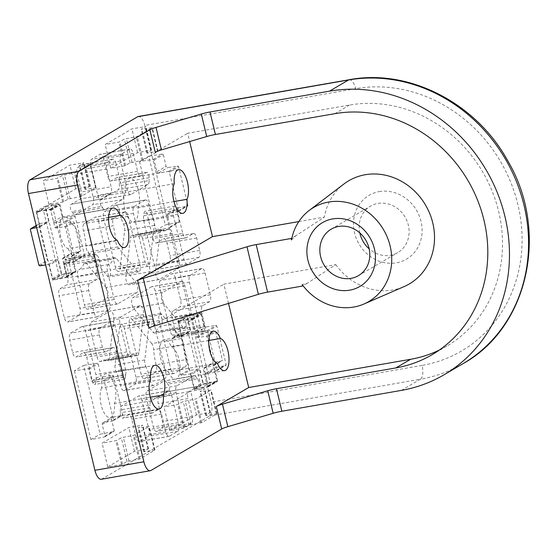 <?xml version="1.0" encoding="UTF-8"?>
<svg xmlns="http://www.w3.org/2000/svg" width="557" height="557" viewBox="0 0 557 557"><rect width="100%" height="100%" fill="white"/><g stroke="black" fill="none" stroke-linecap="round" stroke-linejoin="round"><path stroke-width="0.42" stroke-dasharray="2.79 2.09" d="M107.78 466.905L134.502 451.24L148.058 448.921L143.803 451.748L154.923 450.049L139.877 458.891L127.038 461.516L121.53 464.461L107.78 466.905L102.077 443.17L128.806 427.504L142.808 425.179L138.108 428.013L149.22 426.314L134.174 435.156L121.342 437.781L115.828 440.726L102.077 443.17M134.502 451.24L128.806 427.504M169.697 430.617L196.426 414.958L209.975 412.64L205.721 415.459L216.84 413.76L201.794 422.61L188.962 425.235L183.448 428.18L169.697 430.617L164.002 406.882L190.724 391.223L204.732 388.89L200.026 391.724L211.145 390.025L196.099 398.875L183.26 401.5L177.753 404.445L164.002 406.882M196.426 414.958L190.724 391.223M48.939 204.516L75.668 188.858L89.217 186.539L84.963 189.359L96.083 187.667L81.037 196.51L68.198 199.134L62.69 202.08L48.939 204.516L43.244 180.781L69.966 165.123L83.975 162.79L79.268 165.624L90.387 163.932L75.341 172.774L62.502 175.399L56.995 178.344L43.244 180.781M75.668 188.858L69.966 165.123M110.857 168.235L137.586 152.576L151.135 150.251L146.888 153.078L158.007 151.379L142.954 160.221L130.122 162.853L124.608 165.798L110.857 168.235L105.162 144.5L131.884 128.841L145.892 126.509L141.186 129.342L152.305 127.644L137.259 136.486L124.42 139.118L118.913 142.063L105.162 144.5M137.586 152.576L131.884 128.841M74.415 370.802L90.93 439.591L104.521 436.953A0.78 0.703 -120.4 0 0 105.022 436.082L102.223 424.42A1.56 1.406 -120.4 0 1 103.24 422.679L113.022 420.786A0.78 0.703 -120.4 0 0 113.531 419.915L104.27 381.336A0.78 0.703 -120.4 0 0 103.4 380.703L93.527 382.234A1.56 1.406 -120.4 0 1 91.794 380.974L88.995 369.312A0.78 0.703 -120.4 0 0 88.124 368.678L74.415 370.802L83.634 365.399L100.149 434.188L113.739 431.55A0.78 0.703 -120.4 0 0 114.248 430.679L111.449 419.017A1.56 1.406 -120.4 0 1 112.458 417.277L122.248 415.383A0.78 0.703 -120.4 0 0 122.756 414.512L113.489 375.933A0.78 0.703 -120.4 0 0 112.625 375.3L102.753 376.831A1.56 1.406 -120.4 0 1 101.019 375.571L98.213 363.909A0.78 0.703 -120.4 0 0 97.35 363.275L83.634 365.399M90.93 439.591L100.149 434.188M36.149 211.43L52.664 280.213L66.255 277.581A0.78 0.703 -120.4 0 0 66.763 276.711L63.964 265.048A1.56 1.406 -120.4 0 1 64.974 263.308L74.763 261.407A0.78 0.703 -120.4 0 0 75.272 260.544L66.005 221.958A0.78 0.703 -120.4 0 0 65.141 221.331L55.268 222.856A1.56 1.406 -120.4 0 1 53.535 221.595L50.729 209.933A0.78 0.703 -120.4 0 0 49.865 209.307L36.149 211.43L45.375 206.027L61.89 274.81L75.48 272.178A0.78 0.703 -120.4 0 0 75.982 271.308L73.183 259.646A1.56 1.406 -120.4 0 1 74.199 257.905L83.982 256.004A0.78 0.703 -120.4 0 0 84.49 255.134L75.23 216.555A0.78 0.703 -120.4 0 0 74.359 215.928L64.487 217.453A1.56 1.406 -120.4 0 1 62.753 216.193L59.954 204.53A0.78 0.703 -120.4 0 0 59.084 203.904L45.375 206.027M52.664 280.213L61.89 274.81M139.515 161.551L156.03 230.34L169.62 227.709A0.78 0.703 -120.4 0 0 170.129 226.838L167.323 215.169A1.56 1.406 -120.4 0 1 168.339 213.435L178.122 211.535A0.78 0.703 -120.4 0 0 178.63 210.664L169.37 172.085A0.78 0.703 -120.4 0 0 168.499 171.452L158.627 172.983A1.56 1.406 -120.4 0 1 156.893 171.723L154.094 160.061A0.78 0.703 -120.4 0 0 153.224 159.427L139.515 161.551L148.733 156.148L165.248 224.937L178.839 222.299A0.78 0.703 -120.4 0 0 179.347 221.435L176.548 209.766A1.56 1.406 -120.4 0 1 177.565 208.026L187.347 206.132A0.78 0.703 -120.4 0 0 187.855 205.261L178.588 166.682A0.78 0.703 -120.4 0 0 177.725 166.049L167.852 167.58A1.56 1.406 -120.4 0 1 166.118 166.32L163.319 154.658A0.78 0.703 -120.4 0 0 162.449 154.024L148.733 156.148M156.03 230.34L165.248 224.937M177.78 320.929L194.289 389.719L207.879 387.08A0.78 0.703 -120.4 0 0 208.388 386.21L205.589 374.548A1.56 1.406 -120.4 0 1 206.605 372.807L216.388 370.906A0.78 0.703 -120.4 0 0 216.896 370.043L207.629 331.457A0.78 0.703 -120.4 0 0 206.765 330.83L196.893 332.362A1.56 1.406 -120.4 0 1 195.159 331.102L192.36 319.433A0.78 0.703 -120.4 0 0 191.49 318.806L177.78 320.929L186.999 315.527L203.514 384.309L217.105 381.677A0.78 0.703 -120.4 0 0 217.613 380.807L214.807 369.145A1.56 1.406 -120.4 0 1 215.824 367.404L225.606 365.503A0.78 0.703 -120.4 0 0 226.114 364.633L216.854 326.054A0.78 0.703 -120.4 0 0 215.984 325.427L206.111 326.952A1.56 1.406 -120.4 0 1 204.377 325.692L201.578 314.03A0.78 0.703 -120.4 0 0 200.708 313.403L186.999 315.527M194.289 389.719L203.514 384.309M103.567 158.668A5.835 2.395 80.1 0 0 100.378 154.198A5.835 2.395 80.1 0 0 100.037 154.324L91.557 159.295A5.835 2.395 80.1 0 0 90.721 166.195L97.719 195.312A5.835 2.395 80.1 0 0 100.901 199.782A5.835 2.395 80.1 0 0 101.249 199.657L118.175 189.735A5.835 2.402 80.1 0 0 119.393 185.794A29.493 12.122 80.1 0 1 119.421 182.891A3.885 1.594 80.1 0 0 117.047 177.551A3.885 1.594 80.1 0 0 116.817 177.634L111.379 180.823A5.835 2.402 80.1 0 1 111.031 180.948A5.835 2.402 80.1 0 1 107.842 176.478L103.567 158.668L133.29 153.481A5.835 2.395 80.1 0 0 130.108 149.018A5.835 2.395 80.1 0 0 129.76 149.144L121.28 154.115A5.835 2.395 80.1 0 0 120.451 161.008L127.442 190.132A5.835 2.395 80.1 0 0 130.623 194.602A5.835 2.395 80.1 0 0 130.972 194.47L147.904 184.548A5.835 2.402 80.1 0 0 149.123 180.614L119.393 185.794M86.335 168.764A5.835 2.395 80.1 0 0 83.146 164.294A5.835 2.395 80.1 0 0 82.798 164.426L77.966 167.26A5.835 2.395 80.1 0 0 77.131 174.153L81.413 191.97A5.835 2.402 80.1 0 1 80.577 198.87L71.498 204.189A3.885 1.594 80.1 0 0 71.324 204.203A3.885 1.594 80.1 0 0 70.307 207.469A3.885 1.594 80.1 0 0 71.93 211.618A29.493 12.122 80.1 0 1 72.988 212.99A5.835 2.402 80.1 0 0 75.216 214.835A5.835 2.402 80.1 0 0 75.557 214.71L92.49 204.788A5.835 2.395 80.1 0 0 93.325 197.888L86.335 168.764L116.058 163.584A5.835 2.395 80.1 0 0 112.876 159.114A5.835 2.395 80.1 0 0 112.528 159.239L107.689 162.073A5.835 2.395 80.1 0 0 106.86 168.973L111.135 186.79L81.413 191.97M81.844 326.576L70.53 333.204A5.835 2.395 80.1 0 0 69.695 340.104L72.682 352.546A5.835 2.395 80.1 0 0 75.87 357.016A5.835 2.395 80.1 0 0 76.212 356.891L83.139 352.832A5.835 2.402 80.1 0 1 83.48 352.706A5.835 2.402 80.1 0 1 86.669 357.176L92.281 380.542A3.885 1.594 80.1 0 0 94.586 384.511A3.885 1.594 80.1 0 0 95.623 382.046A29.493 12.122 80.1 0 1 95.908 380.013A5.835 2.402 80.1 0 0 95.839 374.492L85.374 330.914A5.835 2.395 80.1 0 0 82.192 326.451A5.835 2.395 80.1 0 0 81.844 326.576L111.567 321.396L100.253 328.024A5.835 2.395 80.1 0 0 99.418 334.924L102.411 347.366A5.835 2.395 80.1 0 0 105.593 351.836A5.835 2.395 80.1 0 0 105.941 351.704L112.862 347.652L83.139 352.832M152.994 238.57L147.382 215.197A3.885 1.594 80.1 0 0 145.085 211.235A3.885 1.594 80.1 0 0 144.04 213.693A29.493 12.122 80.1 0 1 143.755 215.726A5.835 2.402 80.1 0 0 143.824 221.247L154.289 264.826A5.835 2.395 80.1 0 0 157.471 269.296A5.835 2.395 80.1 0 0 157.819 269.163L169.133 262.535A5.835 2.395 80.1 0 0 169.969 255.635L166.982 243.193A5.835 2.395 80.1 0 0 163.8 238.723A5.835 2.395 80.1 0 0 163.452 238.856L156.531 242.908A5.835 2.402 80.1 0 1 156.183 243.04A5.835 2.402 80.1 0 1 152.994 238.57L182.724 233.383L177.112 210.017L147.382 215.197M113.837 319.802A5.842 2.402 80.1 0 0 112.994 313.765A5.842 2.402 80.1 0 0 110.335 310.98A5.842 2.402 80.1 0 0 109.987 311.105L91.167 322.141A5.842 2.402 80.1 0 0 90.331 329.041L97.057 357.058A5.842 2.402 80.1 0 0 100.246 361.535A5.842 2.402 80.1 0 0 100.768 361.284A30.426 12.505 80.1 0 1 103.477 359.975A30.426 12.505 80.1 0 1 107.041 360.532A5.842 2.402 80.1 0 0 107.731 360.637A5.842 2.402 80.1 0 0 109.228 357.956L113.837 319.802L143.567 314.614A5.842 2.402 80.1 0 0 142.717 308.578A5.842 2.402 80.1 0 0 140.058 305.8A5.842 2.402 80.1 0 0 139.716 305.925L120.89 316.954A5.842 2.402 80.1 0 0 120.061 323.861L126.787 351.878A5.842 2.402 80.1 0 0 129.976 356.355A5.842 2.402 80.1 0 0 130.491 356.104L100.768 361.284M151.643 286.702L132.817 297.73A5.842 2.402 80.1 0 0 131.64 302.381A5.842 2.402 80.1 0 0 133.583 308.23L153.112 332.237A5.842 2.402 80.1 0 0 154.707 333.107A5.842 2.402 80.1 0 0 155.842 331.937A30.426 12.505 80.1 0 1 160.889 326.054A5.842 2.402 80.1 0 0 161.906 319.064L155.18 291.046A5.842 2.402 80.1 0 0 151.991 286.57A5.842 2.402 80.1 0 0 151.643 286.702L181.366 281.515L162.547 292.55A5.842 2.402 80.1 0 0 161.363 297.201A5.842 2.402 80.1 0 0 163.305 303.05L182.842 327.05A5.842 2.402 80.1 0 0 184.437 327.927A5.842 2.402 80.1 0 0 185.572 326.75L155.842 331.937M106.088 287.509L86.551 263.51A5.842 2.402 80.1 0 0 84.956 262.632A5.842 2.402 80.1 0 0 83.822 263.809A30.426 12.505 80.1 0 1 78.774 269.685A5.842 2.402 80.1 0 0 77.764 276.676L84.49 304.693A5.842 2.402 80.1 0 0 87.679 309.17A5.842 2.402 80.1 0 0 88.02 309.038L106.847 298.009A5.842 2.402 80.1 0 0 108.03 293.358A5.842 2.402 80.1 0 0 106.088 287.509L135.811 282.329L116.274 258.323A5.842 2.402 80.1 0 0 114.679 257.452A5.842 2.402 80.1 0 0 113.544 258.622L83.822 263.809M101.297 479.257A11.683 4.804 80.1 0 0 101.994 478.999L209.516 415.995A11.683 4.804 80.1 0 0 211.187 402.182L144.743 125.429A11.683 4.804 80.1 0 0 138.366 116.483M68.239 248.728A16.355 6.719 80.1 0 0 75.494 256.06A16.355 6.719 80.1 0 0 79.554 240.394A16.355 6.719 80.1 0 0 71.24 223.921A16.355 6.719 80.1 0 0 63.985 216.596A16.355 6.719 80.1 0 0 59.926 232.255A16.355 6.719 80.1 0 0 68.239 248.728L117.2 240.192M125.311 192.242A16.355 6.719 80.1 0 0 125.248 210.929A16.355 6.719 80.1 0 0 133.771 221.909A16.355 6.719 80.1 0 0 138.011 207.845A16.355 6.719 80.1 0 0 138.073 189.157A16.355 6.719 80.1 0 0 129.544 178.177A16.355 6.719 80.1 0 0 125.311 192.242L174.271 183.706M101.653 387.902A16.355 6.719 80.1 0 0 101.59 406.582A16.355 6.719 80.1 0 0 110.119 417.569A16.355 6.719 80.1 0 0 114.352 403.505A16.355 6.719 80.1 0 0 114.415 384.817A16.355 6.719 80.1 0 0 105.886 373.838A16.355 6.719 80.1 0 0 101.653 387.902L150.613 379.366M168.423 371.818A16.355 6.719 80.1 0 0 175.678 379.15A16.355 6.719 80.1 0 0 179.737 363.484A16.355 6.719 80.1 0 0 171.424 347.011A16.355 6.719 80.1 0 0 164.169 339.686A16.355 6.719 80.1 0 0 160.11 355.345A16.355 6.719 80.1 0 0 168.423 371.818L217.383 363.282M142.606 238.681A5.842 2.402 80.1 0 0 139.417 234.205A5.842 2.402 80.1 0 0 138.902 234.455A30.426 12.505 80.1 0 1 136.193 235.764A30.426 12.505 80.1 0 1 132.622 235.214A5.842 2.402 80.1 0 0 131.939 235.103A5.842 2.402 80.1 0 0 130.442 237.79L125.826 275.945A5.842 2.402 80.1 0 0 126.676 281.974A5.842 2.402 80.1 0 0 129.328 284.759A5.842 2.402 80.1 0 0 129.677 284.634L148.496 273.605A5.842 2.402 80.1 0 0 149.332 266.699L142.606 238.681L172.329 233.494A5.842 2.402 80.1 0 0 169.14 229.024A5.842 2.402 80.1 0 0 168.625 229.275L138.902 234.455M151.741 343.606L132.204 319.6A5.842 2.402 80.1 0 0 130.617 318.736A5.842 2.402 80.1 0 0 129.433 325.761L141.06 374.207A5.842 2.402 80.1 0 0 144.249 378.676A5.842 2.402 80.1 0 0 144.597 378.551L155.48 372.173A5.842 2.402 80.1 0 0 156.204 364.821A30.426 12.505 80.1 0 1 153.697 349.664A5.842 2.402 80.1 0 0 151.741 343.606L181.464 338.419L161.927 314.42A5.842 2.402 80.1 0 0 160.339 313.549A5.842 2.402 80.1 0 0 159.156 320.581L170.79 369.026A5.842 2.402 80.1 0 0 173.972 373.496A5.842 2.402 80.1 0 0 174.32 373.371L185.209 366.986A5.842 2.402 80.1 0 0 185.927 359.634L156.204 364.821M115.41 205.268L104.528 211.646A5.842 2.402 80.1 0 0 103.693 218.553L115.32 266.998A5.842 2.402 80.1 0 0 118.509 271.461A5.842 2.402 80.1 0 0 120.006 268.787L124.622 230.633A5.842 2.402 80.1 0 0 123.543 224.06A30.426 12.505 80.1 0 1 119.052 210.073A5.842 2.402 80.1 0 0 115.759 205.143A5.842 2.402 80.1 0 0 115.41 205.268L145.14 200.088L134.251 206.466A5.842 2.402 80.1 0 0 133.415 213.373L145.05 261.818A5.842 2.402 80.1 0 0 148.239 266.281A5.842 2.402 80.1 0 0 149.729 263.607L154.345 225.453A5.842 2.402 80.1 0 0 153.272 218.873L123.543 224.06M135.971 377.186L124.343 328.741A5.842 2.402 80.1 0 0 121.154 324.278A5.842 2.402 80.1 0 0 119.658 326.952L115.048 365.107A5.842 2.402 80.1 0 0 116.121 371.686A30.426 12.505 80.1 0 1 120.618 385.674A5.842 2.402 80.1 0 0 123.905 390.603A5.842 2.402 80.1 0 0 124.253 390.471L135.135 384.093A5.842 2.402 80.1 0 0 135.971 377.186L165.701 372.006L154.066 323.561A5.842 2.402 80.1 0 0 150.884 319.098A5.842 2.402 80.1 0 0 149.387 321.772L144.771 359.926A5.842 2.402 80.1 0 0 145.843 366.499L116.121 371.686M98.603 221.533A5.842 2.402 80.1 0 0 95.414 217.063A5.842 2.402 80.1 0 0 95.066 217.188L84.184 223.573A5.842 2.402 80.1 0 0 83.466 230.925A30.426 12.505 80.1 0 1 85.966 246.076A5.842 2.402 80.1 0 0 87.922 252.14L107.459 276.14A5.842 2.402 80.1 0 0 109.054 277.01A5.842 2.402 80.1 0 0 110.237 269.978L98.603 221.533L128.333 216.353A5.842 2.402 80.1 0 0 125.144 211.876A5.842 2.402 80.1 0 0 124.796 212.008L113.907 218.386A5.842 2.402 80.1 0 0 113.189 225.738L83.466 230.925M166.682 382.756A5.835 2.402 80.1 0 0 164.454 380.904A5.835 2.402 80.1 0 0 164.106 381.037L147.173 390.958A5.835 2.395 80.1 0 0 146.338 397.851L153.335 426.975A5.835 2.395 80.1 0 0 156.517 431.445A5.835 2.395 80.1 0 0 156.865 431.313L161.697 428.486A5.835 2.395 80.1 0 0 162.533 421.586L158.258 403.769A5.835 2.402 80.1 0 1 159.093 396.869L168.172 391.55A3.885 1.594 80.1 0 0 168.339 391.543A3.885 1.594 80.1 0 0 169.356 388.271A3.885 1.594 80.1 0 0 167.734 384.128A29.493 12.122 80.1 0 1 166.682 382.756L196.405 377.569A5.835 2.402 80.1 0 0 194.177 375.724A5.835 2.402 80.1 0 0 193.829 375.85L176.903 385.771A5.835 2.395 80.1 0 0 176.068 392.671L183.058 421.795A5.835 2.395 80.1 0 0 186.24 426.265A5.835 2.395 80.1 0 0 186.588 426.133L191.427 423.299A5.835 2.395 80.1 0 0 192.256 416.399L187.981 398.589L158.258 403.769M175.378 278.173A5.835 2.395 80.1 0 0 172.197 273.703A5.835 2.395 80.1 0 0 171.848 273.835L160.534 280.463A5.835 2.395 80.1 0 0 159.699 287.363L170.163 330.942A5.835 2.402 80.1 0 0 172.433 335.175A29.493 12.122 80.1 0 1 173.812 336.233A3.885 1.594 80.1 0 0 174.606 336.532A3.885 1.594 80.1 0 0 175.392 331.84L172.029 317.845A5.835 2.402 80.1 0 1 172.865 310.945L179.786 306.893A5.835 2.395 80.1 0 0 180.621 299.993L175.378 278.173L205.108 272.993A5.835 2.395 80.1 0 0 201.919 268.523A5.835 2.395 80.1 0 0 201.571 268.655L190.257 275.283A5.835 2.395 80.1 0 0 189.429 282.183L199.886 325.761A5.835 2.402 80.1 0 0 202.156 329.995L172.433 335.175M69.5 264.798A5.835 2.402 80.1 0 0 67.23 260.565A29.493 12.122 80.1 0 1 65.858 259.506A3.885 1.594 80.1 0 0 65.058 259.207A3.885 1.594 80.1 0 0 64.278 263.9L67.634 277.894A5.835 2.402 80.1 0 1 66.798 284.794L59.878 288.853A5.835 2.395 80.1 0 0 59.049 295.746L64.285 317.567A5.835 2.395 80.1 0 0 67.467 322.037A5.835 2.395 80.1 0 0 67.815 321.904L79.129 315.276A5.835 2.395 80.1 0 0 79.964 308.376L69.5 264.798L99.23 259.618A5.835 2.402 80.1 0 0 96.96 255.385L67.23 260.565M141.951 400.427A5.835 2.395 80.1 0 0 138.763 395.957A5.835 2.395 80.1 0 0 138.415 396.09L121.489 406.004A5.835 2.402 80.1 0 0 120.27 409.945A29.493 12.122 80.1 0 1 120.242 412.855A3.885 1.594 80.1 0 0 122.617 418.196A3.885 1.594 80.1 0 0 122.853 418.105L128.291 414.916A5.835 2.402 80.1 0 1 128.632 414.791A5.835 2.402 80.1 0 1 131.821 419.261L136.096 437.078A5.835 2.395 80.1 0 0 139.285 441.541A5.835 2.395 80.1 0 0 139.633 441.416L148.106 436.444A5.835 2.395 80.1 0 0 148.942 429.551L141.951 400.427L171.674 395.24A5.835 2.395 80.1 0 0 168.493 390.777A5.835 2.395 80.1 0 0 168.144 390.903L151.212 400.824A5.835 2.402 80.1 0 0 150 404.765L120.27 409.945M291.499 239.949L295.83 235.757L324.404 217.112A59.822 53.904 -120.4 0 1 343.92 184.005M228.509 303.405L223.886 284.161L335.815 264.645L307.241 283.29L302.214 284.592M335.815 264.645A59.822 53.904 -120.4 0 0 404.048 286.618M439.313 350.075A132.009 118.947 -120.4 0 0 446.846 346.057A132.009 118.947 -120.4 0 0 492.165 191.218A132.009 118.947 -120.4 0 0 349.587 105.036L187.66 133.269L189.659 141.569M298.824 221.575L324.404 217.112M379.24 191.601A36.992 33.336 59.6 0 1 420.841 240.018A36.992 33.336 59.6 0 1 363.296 250.051A36.992 33.336 59.6 0 1 379.24 191.601M155.257 152.256L187.66 133.269M208.778 340.501L171.424 347.011M150.327 397.232L114.352 403.505M173.986 201.571L138.011 207.845M108.594 217.411L71.24 223.921M149.018 328.031L223.886 284.161M307.241 283.29L303.078 285.734M295.83 235.757L291.875 238.076M172.329 233.494L179.055 261.518A5.842 2.402 80.1 0 1 178.226 268.418L159.399 279.454A5.842 2.402 80.1 0 1 159.058 279.579A5.842 2.402 80.1 0 1 156.399 276.794A5.842 2.402 80.1 0 1 155.556 270.758L160.165 232.603A5.842 2.402 80.1 0 1 161.662 229.923A5.842 2.402 80.1 0 1 162.345 230.027A30.426 12.505 80.1 0 0 165.916 230.584A30.426 12.505 80.1 0 0 168.625 229.275M135.811 282.329A5.842 2.402 80.1 0 1 137.753 288.178A5.842 2.402 80.1 0 1 136.569 292.829L117.75 303.857A5.842 2.402 80.1 0 1 117.402 303.99A5.842 2.402 80.1 0 1 114.213 299.513L107.487 271.496A5.842 2.402 80.1 0 1 108.504 264.505A30.426 12.505 80.1 0 0 113.544 258.622M181.366 281.515A5.842 2.402 80.1 0 1 181.714 281.389A5.842 2.402 80.1 0 1 184.903 285.859L191.629 313.883A5.842 2.402 80.1 0 1 190.612 320.874A30.426 12.505 80.1 0 0 185.572 326.75M143.567 314.614L138.951 352.769A5.842 2.402 80.1 0 1 137.454 355.457A5.842 2.402 80.1 0 1 136.771 355.345A30.426 12.505 80.1 0 0 133.2 354.795A30.426 12.505 80.1 0 0 130.491 356.104M181.464 338.419A5.842 2.402 80.1 0 1 183.427 344.477A30.426 12.505 80.1 0 0 185.927 359.634M145.14 200.088A5.842 2.402 80.1 0 1 145.488 199.956A5.842 2.402 80.1 0 1 148.775 204.885A30.426 12.505 80.1 0 0 153.272 218.873M165.701 372.006A5.842 2.402 80.1 0 1 164.865 378.913L153.976 385.291A5.842 2.402 80.1 0 1 153.628 385.416A5.842 2.402 80.1 0 1 150.341 380.487A30.426 12.505 80.1 0 0 145.843 366.499M128.333 216.353L139.96 264.798A5.842 2.402 80.1 0 1 138.777 271.823A5.842 2.402 80.1 0 1 137.189 270.96L117.652 246.953A5.842 2.402 80.1 0 1 115.689 240.896A30.426 12.505 80.1 0 0 113.189 225.738M177.112 210.017A3.885 1.594 80.1 0 0 174.807 206.048A3.885 1.594 80.1 0 0 173.763 208.513L144.04 213.693M143.755 215.726L173.478 210.539A29.493 12.122 80.1 0 0 173.763 208.513M173.478 210.539A5.835 2.402 80.1 0 0 173.554 216.067L184.012 259.646A5.835 2.395 80.1 0 0 187.201 264.109A5.835 2.395 80.1 0 0 187.549 263.983L198.863 257.355A5.835 2.395 80.1 0 0 199.698 250.455L196.712 238.013A5.835 2.395 80.1 0 0 193.523 233.543A5.835 2.395 80.1 0 0 193.175 233.668L186.254 237.728L156.531 242.908M182.724 233.383A5.835 2.402 80.1 0 0 185.906 237.853A5.835 2.402 80.1 0 0 186.254 237.728M92.281 380.542L122.004 375.362L116.392 351.989A5.835 2.402 80.1 0 0 113.21 347.519A5.835 2.402 80.1 0 0 112.862 347.652M122.004 375.362A3.885 1.594 80.1 0 0 124.308 379.324A3.885 1.594 80.1 0 0 125.353 376.866L95.623 382.046M95.908 380.013L125.638 374.833A29.493 12.122 80.1 0 0 125.353 376.866M125.638 374.833A5.835 2.402 80.1 0 0 125.562 369.312L115.104 325.734A5.835 2.395 80.1 0 0 111.915 321.264A5.835 2.395 80.1 0 0 111.567 321.396M71.498 204.189L101.221 199.009L110.3 193.69A5.835 2.402 80.1 0 0 111.135 186.79M101.221 199.009A3.885 1.594 80.1 0 0 101.047 199.016A3.885 1.594 80.1 0 0 100.037 202.288A3.885 1.594 80.1 0 0 101.659 206.431L71.93 211.618M72.988 212.99L102.711 207.803A29.493 12.122 80.1 0 0 101.659 206.431M102.711 207.803A5.835 2.402 80.1 0 0 104.939 209.655A5.835 2.402 80.1 0 0 105.287 209.523L122.22 199.601A5.835 2.395 80.1 0 0 123.048 192.708L116.058 163.584M168.172 391.55L197.895 386.363L188.816 391.689A5.835 2.402 80.1 0 0 187.981 398.589M197.895 386.363A3.885 1.594 80.1 0 0 198.069 386.356A3.885 1.594 80.1 0 0 199.079 383.091A3.885 1.594 80.1 0 0 197.457 378.941L167.734 384.128M196.405 377.569A29.493 12.122 80.1 0 0 197.457 378.941M205.108 272.993L210.344 294.813A5.835 2.395 80.1 0 1 209.509 301.706L202.588 305.765A5.835 2.402 80.1 0 0 201.752 312.665L205.115 326.66A3.885 1.594 80.1 0 1 204.328 331.352A3.885 1.594 80.1 0 1 203.535 331.053A29.493 12.122 80.1 0 0 202.156 329.995M99.23 259.618L109.694 303.196A5.835 2.395 80.1 0 1 108.859 310.096L97.545 316.724A5.835 2.395 80.1 0 1 97.197 316.849A5.835 2.395 80.1 0 1 94.008 312.386L88.772 290.566A5.835 2.395 80.1 0 1 89.607 283.666L96.528 279.614A5.835 2.402 80.1 0 0 97.364 272.714L94.001 258.72A3.885 1.594 80.1 0 1 94.787 254.027A3.885 1.594 80.1 0 1 95.581 254.326A29.493 12.122 80.1 0 0 96.96 255.385M133.29 153.481L137.572 171.298A5.835 2.402 80.1 0 0 140.754 175.768A5.835 2.402 80.1 0 0 141.102 175.643L146.54 172.454A3.885 1.594 80.1 0 1 146.776 172.364A3.885 1.594 80.1 0 1 149.144 177.704A29.493 12.122 80.1 0 0 149.123 180.614M171.674 395.24L178.665 424.364A5.835 2.395 80.1 0 1 177.836 431.264L169.356 436.235A5.835 2.395 80.1 0 1 169.008 436.361A5.835 2.395 80.1 0 1 165.826 431.891L161.551 414.081A5.835 2.402 80.1 0 0 158.362 409.604A5.835 2.402 80.1 0 0 158.014 409.736L152.576 412.925A3.885 1.594 80.1 0 1 152.34 413.009A3.885 1.594 80.1 0 1 149.972 407.668A29.493 12.122 80.1 0 0 150 404.765M359.808 232.903A26.938 24.271 59.6 0 1 370.53 206.118A26.938 24.271 59.6 0 1 377.924 203.416A26.938 24.271 59.6 0 1 407.014 221.004A26.938 24.271 59.6 0 1 397.768 252.6A26.938 24.271 59.6 0 1 369.159 248.861M191.002 374.638L190.139 374.005L181.401 375.334L180.538 374.701L171.981 339.053L172.482 338.19L181.345 336.456L181.645 335.662L178.428 322.273L178.936 321.403L185.168 320.212L193.906 315.088L187.382 316.411L187.068 317.205L190.285 330.6L189.979 331.401L180.983 333.204L180.468 334.075L189.032 369.723L189.902 370.349L198.772 368.95L199.643 369.576L202.859 382.972L203.73 383.599L216.346 381.399L216.847 380.535L212.732 363.387L213.234 362.523L221.895 360.866L222.403 359.996L215.643 331.854L214.779 331.22L206.041 332.543L205.178 331.916L201.056 314.768L200.2 314.134L193.906 315.088L210.114 382.589L201.369 387.714L195.082 388.668L194.219 388.034L191.002 374.638L199.643 369.576M196.537 336.978L197.408 337.605L206.278 336.198L207.148 336.832L213.909 364.974L213.394 365.845L204.607 367.578L204.092 368.449L208.207 385.597L207.9 386.391L201.369 387.714L185.168 320.212L191.545 319.203L192.423 319.829L196.537 336.978L205.178 331.916M36.651 227.583L39.721 226.957L40.02 226.163L36.804 212.767L37.11 211.98L43.543 210.713L52.281 205.589L45.959 206.835L45.444 207.705L48.661 221.101L48.355 221.895L39.359 223.705L38.844 224.575L47.401 260.223L48.278 260.85L57.148 259.451L58.019 260.077L61.235 273.473L62.106 274.1L74.923 271.823L75.223 271.036L71.108 253.888L71.609 253.024L80.271 251.367L80.772 250.497L74.018 222.354L73.155 221.721L64.41 223.044L63.554 222.417L59.432 205.268L58.569 204.635L52.281 205.589L68.49 273.09L59.745 278.215L53.458 279.168L52.595 278.535L49.378 265.139L58.019 260.077M54.913 227.479L55.784 228.105L64.654 226.699L65.524 227.326L72.285 255.475L71.769 256.345L62.976 258.079L62.468 258.949L66.582 276.098L66.276 276.892L59.745 278.215L43.543 210.713L49.921 209.704L50.791 210.33L54.913 227.479L63.554 222.417M49.378 265.139L48.515 264.505L45.618 264.944M349.587 105.036L334.868 113.663M401.312 390.408L420.396 379.226A155.368 140.002 -120.4 0 0 463.027 363.651M209.516 415.995L420.396 379.226A11.683 4.804 80.1 0 0 422.067 365.413A143.685 129.475 -120.4 0 0 517.892 204.544A143.685 129.475 -120.4 0 0 355.624 88.667L144.743 125.429M349.246 79.721A11.683 4.804 -99.9 0 1 355.624 88.667M422.067 365.413L211.187 402.182M150.954 470.463L101.994 478.999M162.345 230.027L132.622 235.214M179.055 261.518L149.332 266.699M178.226 268.418L148.496 273.605M159.399 279.454L129.677 284.634M155.556 270.758L125.826 275.945M160.165 232.603L130.442 237.79M116.274 258.323L86.551 263.51M108.504 264.505L78.774 269.685M107.487 271.496L77.764 276.676M114.213 299.513L84.49 304.693M117.75 303.857L88.02 309.038M136.569 292.829L106.847 298.009M162.547 292.55L132.817 297.73M163.305 303.05L133.583 308.23M182.842 327.05L153.112 332.237M190.612 320.874L160.889 326.054M191.629 313.883L161.906 319.064M184.903 285.859L155.18 291.046M139.716 305.925L109.987 311.105M120.89 316.954L91.167 322.141M120.061 323.861L90.331 329.041M126.787 351.878L97.057 357.058M136.771 355.345L107.041 360.532M138.951 352.769L109.228 357.956M161.927 314.42L132.204 319.6M159.156 320.581L129.433 325.761M170.79 369.026L141.06 374.207M174.32 373.371L144.597 378.551M185.209 366.986L155.48 372.173M183.427 344.477L153.697 349.664M134.251 206.466L104.528 211.646M133.415 213.373L103.693 218.553M145.05 261.818L115.32 266.998M149.729 263.607L120.006 268.787M154.345 225.453L124.622 230.633M148.775 204.885L119.052 210.073M154.066 323.561L124.343 328.741M149.387 321.772L119.658 326.952M144.771 359.926L115.048 365.107M150.341 380.487L120.618 385.674M153.976 385.291L124.253 390.471M164.865 378.913L135.135 384.093M124.796 212.008L95.066 217.188M113.907 218.386L84.184 223.573M115.689 240.896L85.966 246.076M117.652 246.953L87.922 252.14M137.189 270.96L107.459 276.14M139.96 264.798L110.237 269.978M173.554 216.067L143.824 221.247M184.012 259.646L154.289 264.826M187.549 263.983L157.819 269.163M198.863 257.355L169.133 262.535M199.698 250.455L169.969 255.635M196.712 238.013L166.982 243.193M193.175 233.668L163.452 238.856M100.253 328.024L70.53 333.204M99.418 334.924L69.695 340.104M102.411 347.366L72.682 352.546M105.941 351.704L76.212 356.891M116.392 351.989L86.669 357.176M125.562 369.312L95.839 374.492M115.104 325.734L85.374 330.914M112.528 159.239L82.798 164.426M107.689 162.073L77.966 167.26M106.86 168.973L77.131 174.153M110.3 193.69L80.577 198.87M105.287 209.523L75.557 214.71M122.22 199.601L92.49 204.788M123.048 192.708L93.325 197.888M193.829 375.85L164.106 381.037M176.903 385.771L147.173 390.958M176.068 392.671L146.338 397.851M183.058 421.795L153.335 426.975M186.588 426.133L156.865 431.313M191.427 423.299L161.697 428.486M192.256 416.399L162.533 421.586M188.816 391.689L159.093 396.869M201.571 268.655L171.848 273.835M190.257 275.283L160.534 280.463M189.429 282.183L159.699 287.363M199.886 325.761L170.163 330.942M203.535 331.053L173.812 336.233M205.115 326.66L175.392 331.84M201.752 312.665L172.029 317.845M202.588 305.765L172.865 310.945M209.509 301.706L179.786 306.893M210.344 294.813L180.621 299.993M95.581 254.326L65.858 259.506M109.694 303.196L79.964 308.376M108.859 310.096L79.129 315.276M97.545 316.724L67.815 321.904M94.008 312.386L64.285 317.567M88.772 290.566L59.049 295.746M89.607 283.666L59.878 288.853M96.528 279.614L66.798 284.794M97.364 272.714L67.634 277.894M94.001 258.72L64.278 263.9M129.76 149.144L100.037 154.324M121.28 154.115L91.557 159.295M120.451 161.008L90.721 166.195M127.442 190.132L97.719 195.312M130.972 194.47L101.249 199.657M147.904 184.548L118.175 189.735M149.144 177.704L119.421 182.891M146.54 172.454L116.817 177.634M141.102 175.643L111.379 180.823M137.572 171.298L107.842 176.478M168.144 390.903L138.415 396.09M151.212 400.824L121.489 406.004M149.972 407.668L120.242 412.855M152.576 412.925L122.853 418.105M158.014 409.736L128.291 414.916M161.551 414.081L131.821 419.261M165.826 431.891L136.096 437.078M169.356 436.235L139.633 441.416M177.836 431.264L148.106 436.444M178.665 424.364L148.942 429.551M191.49 318.806L200.708 313.403M207.879 387.08L217.105 381.677M208.388 386.21L217.613 380.807M205.589 374.548L214.807 369.145M206.605 372.807L215.824 367.404M216.388 370.906L225.606 365.503M216.896 370.043L226.114 364.633M207.629 331.457L216.854 326.054M206.765 330.83L215.984 325.427M196.893 332.362L206.111 326.952M195.159 331.102L204.377 325.692M192.36 319.433L201.578 314.03M153.224 159.427L162.449 154.024M169.62 227.709L178.839 222.299M170.129 226.838L179.347 221.435M167.323 215.169L176.548 209.766M168.339 213.435L177.565 208.026M178.122 211.535L187.347 206.132M178.63 210.664L187.855 205.261M169.37 172.085L178.588 166.682M168.499 171.452L177.725 166.049M158.627 172.983L167.852 167.58M156.893 171.723L166.118 166.32M154.094 160.061L163.319 154.658M49.865 209.307L59.084 203.904M66.255 277.581L75.48 272.178M66.763 276.711L75.982 271.308M63.964 265.048L73.183 259.646M64.974 263.308L74.199 257.905M74.763 261.407L83.982 256.004M75.272 260.544L84.49 255.134M66.005 221.958L75.23 216.555M65.141 221.331L74.359 215.928M55.268 222.856L64.487 217.453M53.535 221.595L62.753 216.193M50.729 209.933L59.954 204.53M88.124 368.678L97.35 363.275M104.521 436.953L113.739 431.55M105.022 436.082L114.248 430.679M102.223 424.42L111.449 419.017M103.24 422.679L112.458 417.277M113.022 420.786L122.248 415.383M113.531 419.915L122.756 414.512M104.27 381.336L113.489 375.933M103.4 380.703L112.625 375.3M93.527 382.234L102.753 376.831M91.794 380.974L101.019 375.571M88.995 369.312L98.213 363.909M124.608 165.798L118.913 142.063M151.135 150.251L145.44 126.516M151.532 150.299L145.837 126.564M146.999 152.959L141.304 129.224M147.793 153.064L142.098 129.328M157.547 151.386L151.852 127.65M157.944 151.441L152.249 127.706M142.954 160.221L137.259 136.486M141.979 160.513L136.277 136.778M132.079 162.268L126.376 138.533M130.122 162.853L124.42 139.118M125.59 165.506L119.894 141.77M62.69 202.08L56.995 178.344M89.217 186.539L83.515 162.804M89.614 186.588L83.912 162.853M85.082 189.241L79.379 165.506M85.875 189.345L80.173 165.61M95.63 187.674L89.935 163.939M96.027 187.723L90.325 163.988M81.037 196.51L75.341 172.774M80.055 196.795L74.359 173.06M70.161 198.557L64.459 174.821M68.198 199.134L62.502 175.399M63.672 201.787L57.97 178.052M183.448 428.18L177.753 404.445M209.975 412.64L204.28 388.897M210.372 412.688L204.67 388.953M205.839 415.341L200.144 391.606M206.633 415.445L200.931 391.71M216.388 413.774L210.692 390.039M216.784 413.823L211.089 390.088M201.794 422.61L196.099 398.875M200.819 422.895L195.117 399.16M190.919 424.65L185.216 400.915M188.962 425.235L183.26 401.5M184.43 427.887L178.727 404.152M121.53 464.461L115.828 440.726M148.058 448.921L142.355 425.186M148.447 448.97L142.752 425.235M143.922 451.63L138.22 427.894M144.709 451.727L139.013 427.992M154.47 450.056L148.768 426.321M154.867 450.105L149.165 426.37M139.877 458.891L134.174 435.156M138.895 459.184L133.2 435.449M128.994 460.938L123.299 437.203M127.038 461.516L121.342 437.781M122.505 464.176L116.81 440.441M191.545 319.203L200.2 314.134M178.936 321.403L187.584 316.334M178.428 322.273L187.068 317.205M181.645 335.662L190.285 330.6M181.143 336.532L189.777 331.478M172.482 338.19L180.983 333.204M171.981 339.053L180.468 334.075M180.538 374.701L189.032 369.723M181.401 375.334L189.902 370.349M190.139 374.005L198.772 368.95M194.219 388.034L202.859 382.972M195.082 388.668L203.73 383.599M207.698 386.467L216.346 381.399M208.207 385.597L216.847 380.535M204.092 368.449L212.732 363.387M204.607 367.578L213.234 362.523M213.394 365.845L221.895 360.866M213.909 364.974L222.403 359.996M207.148 336.832L215.643 331.854M206.278 336.198L214.779 331.22M197.408 337.605L206.041 332.543M192.423 319.829L201.056 314.768M49.921 209.704L58.569 204.635M37.305 211.904L45.959 206.835M36.804 212.767L45.444 207.705M40.02 226.163L48.661 221.101M39.519 227.033L48.153 221.978M36.163 225.578L39.359 223.705M30.357 229.554L38.844 224.575M38.913 265.202L47.401 260.223M39.777 265.835L48.278 260.85M48.515 264.505L57.148 259.451M52.595 278.535L61.235 273.473M53.458 279.168L62.106 274.1M66.074 276.968L74.722 271.9M66.582 276.098L75.223 271.036M62.468 258.949L71.108 253.888M62.976 258.079L71.609 253.024M71.769 256.345L80.271 251.367M72.285 255.475L80.772 250.497M65.524 227.326L74.018 222.354M64.654 226.699L73.155 221.721M55.784 228.105L64.41 223.044M50.791 210.33L59.432 205.268M446.846 346.057L432.128 354.677M224.638 370.614L175.678 379.15M159.072 409.033L110.119 417.569M182.731 213.373L133.771 221.909M124.455 247.524L75.494 256.06M213.129 331.15L164.169 339.686M154.846 365.301L105.886 373.838M178.505 169.641L129.544 178.177M112.946 208.06L63.985 216.596M165.916 230.584L136.193 235.764M169.14 229.024L139.417 234.205M159.058 279.579L129.328 284.759M161.662 229.923L131.939 235.103M114.679 257.452L84.956 262.632M117.402 303.99L87.679 309.17M184.437 327.927L154.707 333.107M181.714 281.389L151.991 286.57M140.058 305.8L110.335 310.98M129.976 356.355L100.246 361.535M133.2 354.795L103.477 359.975M137.454 355.457L107.731 360.637M160.339 313.549L130.617 318.736M173.972 373.496L144.249 378.676M148.239 266.281L118.509 271.461M145.488 199.956L115.759 205.143M150.884 319.098L121.154 324.278M153.628 385.416L123.905 390.603M125.144 211.876L95.414 217.063M138.777 271.823L109.054 277.01M174.807 206.048L145.085 211.235M187.201 264.109L157.471 269.296M193.523 233.543L163.8 238.723M185.906 237.853L156.183 243.04M105.593 351.836L75.87 357.016M113.21 347.519L83.48 352.706M124.308 379.324L94.586 384.511M111.915 321.264L82.192 326.451M112.876 159.114L83.146 164.294M101.047 199.016L71.324 204.203M104.939 209.655L75.216 214.835M194.177 375.724L164.454 380.904M186.24 426.265L156.517 431.445M198.069 386.356L168.339 391.543M201.919 268.523L172.197 273.703M204.328 331.352L174.606 336.532M97.197 316.849L67.467 322.037M94.787 254.027L65.058 259.207M130.108 149.018L100.378 154.198M130.623 194.602L100.901 199.782M146.776 172.364L117.047 177.551M140.754 175.768L111.031 180.948M168.493 390.777L138.763 395.957M152.34 413.009L122.617 418.196M158.362 409.604L128.632 414.791M169.008 436.361L139.285 441.541M208.081 387.004L217.307 381.601M206.201 372.96L215.42 367.557M216.589 370.837L225.808 365.427M169.822 227.632L179.041 222.229M167.935 213.582L177.161 208.179M178.324 211.458L187.549 206.055M66.457 277.504L75.682 272.101M64.577 263.461L73.796 258.058M74.965 261.337L84.184 255.928M104.723 436.883L113.941 431.473M102.836 422.833L112.061 417.43M113.224 420.709L122.449 415.306M151.588 150.244L145.892 126.509M146.888 153.078L141.186 129.342M158.007 151.379L152.305 127.644M89.67 186.525L83.975 162.79M84.963 189.359L79.268 165.624M96.083 187.667L90.387 163.932M210.428 412.626L204.732 388.89M205.721 415.459L200.026 391.724M216.84 413.76L211.145 390.025M148.51 448.914L142.808 425.179M143.803 451.748L138.108 428.013M154.923 450.049L149.22 426.314M358.429 275.652L397.768 252.6M331.192 229.171L370.53 206.118M178.734 321.48L187.382 316.411M181.345 336.456L189.979 331.401M172.28 338.259L180.781 333.281M207.9 386.391L216.548 381.322M204.405 367.655L213.032 362.593M213.596 365.775L222.097 360.79M37.11 211.98L45.758 206.912M39.721 226.957L48.355 221.902M36.156 225.536L39.157 223.782M66.276 276.892L74.923 271.823M62.774 258.156L71.407 253.094M71.971 256.269L80.473 251.291"/><path stroke-width="0.84" d="M349.246 79.721C408.991 68.365 476.144 103.01 507.657 160.667C549.397 230.772 528.732 327.425 463.027 363.651A155.368 140.002 -120.4 0 0 516.374 181.415A155.368 140.002 -120.4 0 0 348.557 79.978A11.683 4.804 -99.9 0 1 349.246 79.721L138.366 116.483A11.683 4.804 80.1 0 0 137.67 116.74L30.148 179.751A11.683 4.804 80.1 0 0 28.477 193.558L94.92 470.31A11.683 4.804 80.1 0 0 101.297 479.257L150.258 470.721A11.683 4.804 80.1 0 0 150.954 470.463L221.7 429.008A11.683 1.615 166.5 0 1 227.862 426.662L273.153 413.28A11.683 1.615 166.5 0 1 281.856 411.24L401.312 390.408A155.368 140.002 -120.4 0 0 443.943 374.833A155.368 140.002 -120.4 0 0 497.283 192.597A155.368 140.002 -120.4 0 0 329.466 91.16L210.01 111.985A11.683 1.615 166.5 0 0 201.314 114.032L156.016 127.414A11.683 1.615 166.5 0 0 149.854 129.76L79.108 171.215A11.683 4.804 80.1 0 0 77.437 185.021L143.88 461.774A11.683 4.804 80.1 0 0 150.258 470.721M291.499 239.949A54.516 49.12 59.6 0 1 309.156 210.49A54.516 49.12 59.6 0 1 383.55 229.707A54.516 49.12 59.6 0 1 363.951 304.004A54.516 49.12 59.6 0 1 302.214 284.592L302.562 286.033L267.59 292.133L256.178 244.6L291.151 238.5L291.499 239.949M363.951 304.004L404.048 286.618A59.822 53.904 -120.4 0 0 425.555 205.094A59.822 53.904 -120.4 0 0 343.92 184.005L309.156 210.49M228.509 303.405L248.701 387.519L410.627 359.286L395.909 367.912A132.009 118.947 -120.4 0 0 432.128 354.677A132.009 118.947 -120.4 0 0 477.453 199.845A132.009 118.947 -120.4 0 0 334.868 113.663L215.413 134.488L210.01 111.985M395.909 367.912L276.453 388.737L281.856 411.24M410.627 359.286A132.009 118.947 -120.4 0 0 439.313 350.075M267.59 292.133A11.683 1.615 166.5 0 0 258.392 294.326L154.679 325.838A11.683 1.615 166.5 0 0 149.018 328.031L137.607 280.498L212.475 236.628L189.659 141.569M212.475 236.628L298.824 221.575M248.701 387.519L216.297 406.506A11.683 1.615 166.5 0 1 222.459 404.159L227.862 426.662M276.453 388.737A11.683 1.615 166.5 0 0 267.75 390.777L222.459 404.159M149.854 129.76L155.257 152.256A11.683 1.615 166.5 0 1 161.419 149.91L206.717 136.528A11.683 1.615 166.5 0 1 215.413 134.488M220.384 338.475A16.355 6.719 80.1 0 0 213.129 331.15A16.355 6.719 80.1 0 0 209.07 346.809A16.355 6.719 80.1 0 0 217.383 363.282A16.355 6.719 80.1 0 0 224.638 370.614A16.355 6.719 80.1 0 0 228.697 354.948A16.355 6.719 80.1 0 0 220.384 338.475L208.778 340.501M163.312 394.969A16.355 6.719 80.1 0 0 163.375 376.281A16.355 6.719 80.1 0 0 154.846 365.301A16.355 6.719 80.1 0 0 150.613 379.366A16.355 6.719 80.1 0 0 150.55 398.053A16.355 6.719 80.1 0 0 159.072 409.033A16.355 6.719 80.1 0 0 163.312 394.969L150.327 397.232M186.971 199.309A16.355 6.719 80.1 0 0 187.027 180.621A16.355 6.719 80.1 0 0 178.505 169.641A16.355 6.719 80.1 0 0 174.271 183.706A16.355 6.719 80.1 0 0 174.209 202.393A16.355 6.719 80.1 0 0 182.731 213.373A16.355 6.719 80.1 0 0 186.971 199.309L173.986 201.571M120.201 215.385A16.355 6.719 80.1 0 0 112.946 208.06A16.355 6.719 80.1 0 0 108.887 223.719A16.355 6.719 80.1 0 0 117.2 240.192A16.355 6.719 80.1 0 0 124.455 247.524A16.355 6.719 80.1 0 0 128.514 231.858A16.355 6.719 80.1 0 0 120.201 215.385L108.594 217.411M332.62 218.922A36.992 33.336 59.6 0 1 374.22 267.339A36.992 33.336 59.6 0 1 316.675 277.372A36.992 33.336 59.6 0 1 332.62 218.922M303.078 285.734L302.562 286.033M291.875 238.076L291.151 238.5M137.607 280.498A11.683 1.615 166.5 0 1 143.267 278.298L246.981 246.793A11.683 1.615 166.5 0 1 256.178 244.6M338.586 226.469A26.938 24.271 59.6 0 1 367.683 244.057A26.938 24.271 59.6 0 1 358.429 275.652A26.938 24.271 59.6 0 1 323.868 264.679A26.938 24.271 59.6 0 1 331.192 229.171A26.938 24.271 59.6 0 1 338.586 226.469M369.159 248.861A26.938 24.271 59.6 0 1 359.808 232.903M45.618 264.944L39.777 265.835L38.913 265.202L30.357 229.554L30.858 228.69L36.651 227.583M329.466 91.16L348.557 79.978L137.67 116.74M79.108 171.215L30.148 179.751M77.437 185.021L28.477 193.558M143.88 461.774L94.92 470.31M216.297 406.506L221.7 429.008M267.75 390.777L273.153 413.28M206.717 136.528L201.314 114.032M161.419 149.91L156.016 127.414M258.392 294.326L246.981 246.793M154.679 325.838L143.267 278.298M30.858 228.69L36.163 225.578M463.027 363.651L443.943 374.833M30.656 228.76L36.156 225.536"/></g></svg>
